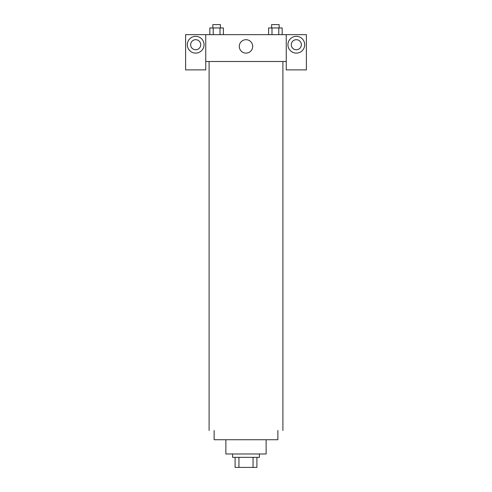 <?xml version="1.0" encoding="UTF-8"?>
<svg xmlns="http://www.w3.org/2000/svg" width="492" height="492" viewBox="0 0 492 492"><rect width="100%" height="100%" fill="white"/><g stroke="black" fill="none" stroke-linecap="round" stroke-linejoin="round"><path stroke-width="0.74" d="M253.06 457.339L253.06 467.4L235.096 467.4L235.096 457.339M253.06 467.4L256.904 467.4L256.904 457.339L256.904 467.4M259.419 453.981L259.419 457.339L232.581 457.339L232.581 453.981M238.94 457.339L238.94 467.4M266.129 439.725L266.129 453.981L225.871 453.981L225.871 439.725M277.869 430.5L277.869 439.725L214.131 439.725L214.131 430.5M282.9 61.5L282.9 430.5M286.252 61.5L286.252 69.889L306.381 69.889L306.381 34.661L286.252 34.661L286.252 61.5L205.748 61.5L205.748 69.889L185.619 69.889L185.619 34.661L205.748 34.661L205.748 61.5M200.711 44.729A5.031 5.031 0 0 1 195.681 49.76A5.031 5.031 0 0 1 190.65 44.729A5.031 5.031 0 0 1 195.681 39.698A5.031 5.031 0 0 1 200.711 44.729M195.681 53.111A8.389 8.389 0 0 1 188.418 40.535A8.389 8.389 0 0 1 202.944 40.535A8.389 8.389 0 0 1 195.681 53.111M301.35 44.729A5.031 5.031 0 0 1 293.804 49.083A5.031 5.031 0 0 1 293.804 40.369A5.031 5.031 0 0 1 301.35 44.729M296.319 53.111A8.389 8.389 0 0 1 289.056 40.535A8.389 8.389 0 0 1 303.582 40.535A8.389 8.389 0 0 1 296.319 53.111M286.252 34.661L205.748 34.661M239.29 46.402A6.71 6.71 0 0 1 249.352 40.596A6.71 6.71 0 0 1 249.352 52.214A6.71 6.71 0 0 1 239.29 46.402M282.162 34.661L282.162 27.952L268.607 27.952L268.607 34.661M278.773 27.952L278.773 34.661M271.996 27.952L271.996 34.661M271.615 27.952L271.615 24.6L279.155 24.6L279.155 27.952M223.393 34.661L223.393 27.952L209.838 27.952L209.838 34.661M220.004 27.952L220.004 34.661M213.227 27.952L213.227 34.661M212.845 27.952L212.845 24.6L220.385 24.6L220.385 27.952M209.1 61.5L209.1 430.5"/></g></svg>
